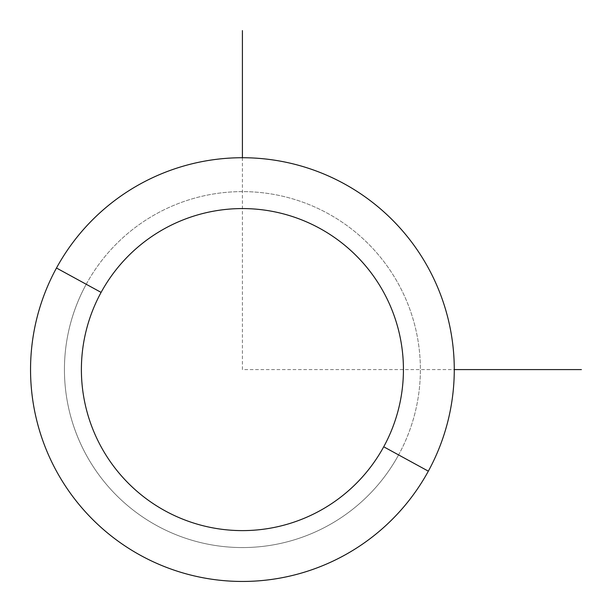 <?xml version="1.0" encoding="UTF-8"?>
<svg xmlns="http://www.w3.org/2000/svg" width="612" height="612" viewBox="0 0 612 612"><rect width="100%" height="100%" fill="white"/><g stroke="black" fill="none" stroke-linecap="round" stroke-linejoin="round"><path stroke-width="0.46" stroke-dasharray="3.06 2.29" d="M56.48 268.018A211.867 211.867 0 0 1 343.982 183.661A211.867 211.867 0 0 1 428.339 471.163A211.867 211.867 0 0 1 140.837 555.52A211.867 211.867 0 0 1 56.48 268.018A211.867 211.867 0 0 0 140.837 555.52A211.867 211.867 0 0 0 428.339 471.163L398.596 454.915A177.97 177.97 0 0 0 327.734 213.404A177.97 177.97 0 0 0 86.223 284.266A177.97 177.97 0 0 0 157.085 525.777A177.97 177.97 0 0 0 398.596 454.915A177.97 177.97 0 0 1 157.085 525.777A177.97 177.97 0 0 1 86.223 284.266L56.48 268.018L86.223 284.266A177.97 177.97 0 0 1 327.734 213.404A177.97 177.97 0 0 1 398.596 454.915L428.339 471.163A211.867 211.867 0 0 0 343.982 183.661A211.867 211.867 0 0 0 56.48 268.018M242.413 157.72L242.413 369.587L454.28 369.587"/><path stroke-width="0.92" d="M428.339 471.163L383.716 446.791A161.017 161.017 0 0 0 319.609 228.284A161.017 161.017 0 0 0 101.102 292.391L56.48 268.018A211.867 211.867 0 0 1 343.982 183.661A211.867 211.867 0 0 1 428.339 471.163A211.867 211.867 0 0 1 140.837 555.52A211.867 211.867 0 0 1 56.48 268.018L101.102 292.391A161.017 161.017 0 0 0 165.209 510.898A161.017 161.017 0 0 0 383.716 446.791L428.339 471.163A211.867 211.867 0 0 0 343.982 183.661A211.867 211.867 0 0 0 56.48 268.018A211.867 211.867 0 0 0 140.837 555.52A211.867 211.867 0 0 0 428.339 471.163M383.716 446.791A161.017 161.017 0 0 1 165.209 510.898A161.017 161.017 0 0 1 101.102 292.391A161.017 161.017 0 0 1 319.609 228.284A161.017 161.017 0 0 1 383.716 446.791M454.28 369.587L581.4 369.587M242.413 157.72L242.413 30.6"/></g></svg>
